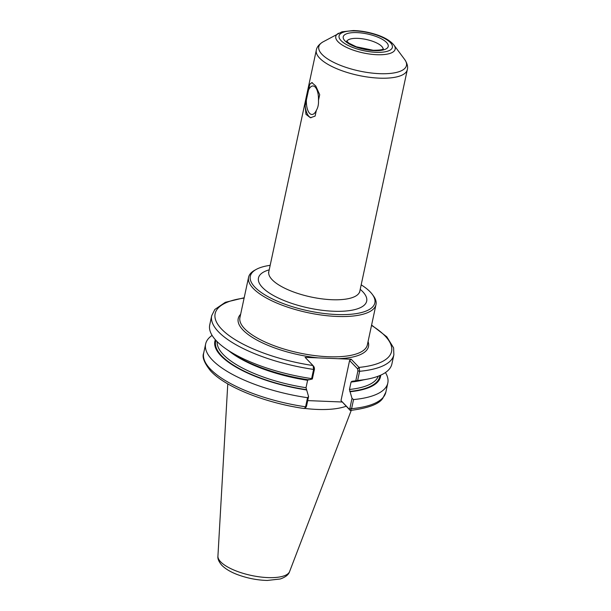<?xml version="1.0" encoding="UTF-8"?>
<svg xmlns="http://www.w3.org/2000/svg" width="611" height="611" viewBox="0 0 611 611"><rect width="100%" height="100%" fill="white"/><g stroke="black" fill="none" stroke-linecap="round" stroke-linejoin="round"><path stroke-width="0.92" d="M312.389 82.706A17.589 7.462 -87.7 0 0 309.746 84.349L311.847 82.6L315.765 86.014L319.698 94.682L318.476 100.387A14.259 6.049 -87.7 0 0 313.008 85.975A14.259 6.049 -87.7 0 0 308.524 90.054L309.746 84.349M305.156 105.764L306.378 100.059A14.259 6.049 -87.7 0 0 309.617 113.333A14.259 6.049 -87.7 0 0 311.847 114.471A14.259 6.049 -87.7 0 0 316.33 110.392L315.108 116.098L310.419 117.747L305.966 114.31L305.156 105.764A17.589 7.462 -87.7 0 0 311.152 117.724M306.378 100.059L308.524 90.054M318.476 100.387C318.705 104.305 317.987 107.635 316.33 110.392M349.026 408.935L340.999 400.595L350.072 410.309L351.592 408.675L353.548 399.571L352.02 398.349L349.912 408.201L349.026 408.935L350.47 410.424C368.15 408.186 378.912 404.177 382.753 398.372L385.846 392.147L387.802 383.044A93.155 31.734 12.1 0 0 385.434 372.55M353.548 399.571A93.155 31.734 12.1 0 0 387.802 383.044M355.793 380.76L357.641 380.477L359.612 371.297L359.23 367.593L357.618 368.861L357.924 370.824L355.793 380.76L351.921 381.31L351.058 382.058L349.469 389.474L350.057 391.735A84.685 28.854 12.1 0 0 380.699 375.169M350.057 391.735L352.02 398.349M342.038 402L307.715 400.602M305.576 407.17L304.247 408.545C265.258 402.909 225.299 387.091 210.574 370.869C204.219 362.919 201.928 357 203.684 353.097A93.155 31.734 12.1 0 0 305.592 406.804L307.539 397.7L308.57 396.577L306.019 387.702L307.608 380.294L308.471 379.546M306.462 406.437L308.57 396.577M212.101 335.393A93.155 31.734 12.1 0 0 205.64 343.993A93.155 31.734 12.1 0 0 307.539 397.7M215.347 339.724A84.685 28.854 12.1 0 0 306.607 389.971M359.23 367.593L351.203 359.23L349.591 360.521L357.618 368.861M357.641 380.477A93.155 31.734 12.1 0 0 367.547 379.103A93.155 31.734 12.1 0 0 391.895 363.957L393.866 354.77L393.599 347.865L386.816 336.829L371.595 325.075M352.226 381.631A84.685 28.854 12.1 0 0 360.513 380.447L367.547 379.103M311.633 378.614L312.343 378.988L314.474 369.059L314.169 367.096L313.13 365.714L313.603 369.426L311.633 378.614A93.155 31.734 12.1 0 1 225.734 348.705A93.155 31.734 12.1 0 1 209.733 324.899L211.696 315.719A93.155 31.734 12.1 0 0 313.603 369.426L314.474 369.059M313.596 366.34L314.169 367.096M240.642 314.26A66.622 22.699 12.1 0 0 243.079 330.1A66.622 22.699 12.1 0 0 318.155 357.886L305.103 357.359L312.977 365.531A90.222 30.741 12.1 0 1 222.648 330.161A90.222 30.741 12.1 0 1 244.11 298.099M225.734 348.705L231.592 352.807A84.685 28.854 12.1 0 0 308.776 379.859L312.343 378.988M318.155 357.886L351.203 359.23M340.999 400.595L349.591 360.521M270.177 265.327A63.689 21.698 12.1 0 0 256.185 269.436L254.596 270.314A65.156 22.195 12.1 0 0 248.578 277.257A65.156 22.195 12.1 0 0 336.875 316.445A65.156 22.195 12.1 0 0 375.994 304.568A65.156 22.195 12.1 0 0 373.352 295.777L372.267 294.319A63.689 21.698 12.1 0 0 361.185 284.833M256.185 269.436A63.689 21.698 12.1 0 0 267.366 296.304A63.689 21.698 12.1 0 0 336.615 314.52A63.689 21.698 12.1 0 0 372.267 294.319M279.792 403.718A65.156 22.195 12.1 0 0 295.678 407.125M304.713 408.431A65.156 22.195 12.1 0 0 316.949 409.423A65.156 22.195 12.1 0 0 346.124 406.246M349.912 408.201L351.592 408.675A93.155 31.734 12.1 0 0 385.846 392.147M349.904 410.172L348.873 408.767M357.458 368.693L359.077 367.402A90.222 30.741 12.1 0 0 371.526 325.419M357.924 370.824L359.612 371.297A93.155 31.734 12.1 0 0 393.866 354.77M338.158 358.703A66.622 22.699 12.1 0 0 368.059 341.58M248.578 277.257L239.94 317.544A65.156 22.195 12.1 0 0 244.698 328.802A65.156 22.195 12.1 0 0 328.237 356.732A65.156 22.195 12.1 0 0 367.356 344.856L375.994 304.568M215.927 340.365A83.913 28.587 12.1 0 0 306.31 389.65M349.759 391.422A83.913 28.587 12.1 0 0 379.905 375.521M217.172 341.656A82.454 28.091 12.1 0 0 306.019 387.702M349.469 389.474A82.454 28.091 12.1 0 0 378.24 376.185M229.408 351.279A82.454 28.091 12.1 0 0 307.608 380.294M351.058 382.058A82.454 28.091 12.1 0 0 363.14 379.95M269.207 269.841A55.334 18.849 12.1 0 0 262.509 287.529A55.334 18.849 12.1 0 0 336.019 311.32A55.334 18.849 12.1 0 0 360.215 289.347M268.504 272.445L268.802 271.727A46.535 15.855 12.1 0 0 272.2 279.769A46.535 15.855 12.1 0 0 331.872 299.718A46.535 15.855 12.1 0 0 359.81 291.233L359.795 292.02M268.802 271.727L316.307 50.155A46.535 15.855 12.1 0 0 319.698 58.198A46.535 15.855 12.1 0 0 379.378 78.147A46.535 15.855 12.1 0 0 407.316 69.662L359.81 291.233M338.586 33.208A30.367 10.349 12.1 0 0 337.998 41.693A30.367 10.349 12.1 0 0 376.934 54.715A30.367 10.349 12.1 0 0 393.935 45.077C390.2 40.54 383.861 36.904 374.925 34.17C367.57 31.917 360.345 30.71 353.25 30.55L341.954 31.818L322.936 41.93A44.824 15.267 12.1 0 0 322.073 54.448A44.824 15.267 12.1 0 0 379.546 73.664A44.824 15.267 12.1 0 0 404.635 59.443C407.224 63.277 408.117 66.683 407.316 69.662M355.442 30.947A27.258 9.287 12.1 0 0 341.06 40.624A27.258 9.287 12.1 0 0 376.017 52.309A27.258 9.287 12.1 0 0 390.391 42.633A27.258 9.287 12.1 0 0 355.442 30.947M357.045 32.612A23.012 7.844 12.1 0 0 344.902 40.784A23.012 7.844 12.1 0 0 374.413 50.644A23.012 7.844 12.1 0 0 386.549 42.472A23.012 7.844 12.1 0 0 357.045 32.612M383.112 49.094A18.613 6.339 12.1 0 0 357.832 38.371A18.613 6.339 12.1 0 0 346.811 41.311M217.928 556.17A36.706 12.503 12.1 0 0 220.693 561.86A36.706 12.503 12.1 0 0 267.763 577.594A36.706 12.503 12.1 0 0 289.614 571.537C288.636 574.707 285.505 577.189 280.22 578.991L267.351 580.45C257.85 580.229 248.364 578.457 238.916 575.134C231.477 572.499 225.803 569.238 221.892 565.358C218.837 561.792 217.516 558.729 217.928 556.17L227.773 383.868M304.858 408.324L306.103 407.193M203.684 353.097L205.64 343.993M313.084 365.661L313.451 366.142M244.186 297.763L225.322 302.308L214.797 309.494L211.696 315.719M322.936 41.93C319.003 44.366 316.788 47.108 316.307 50.155M393.935 45.077L404.635 59.443M346.643 41.044L348.889 43.16L356.305 46.795L373.237 50.27C385.258 50.224 383.15 48.368 383.372 48.918M289.614 571.537L351.264 410.34"/></g></svg>
